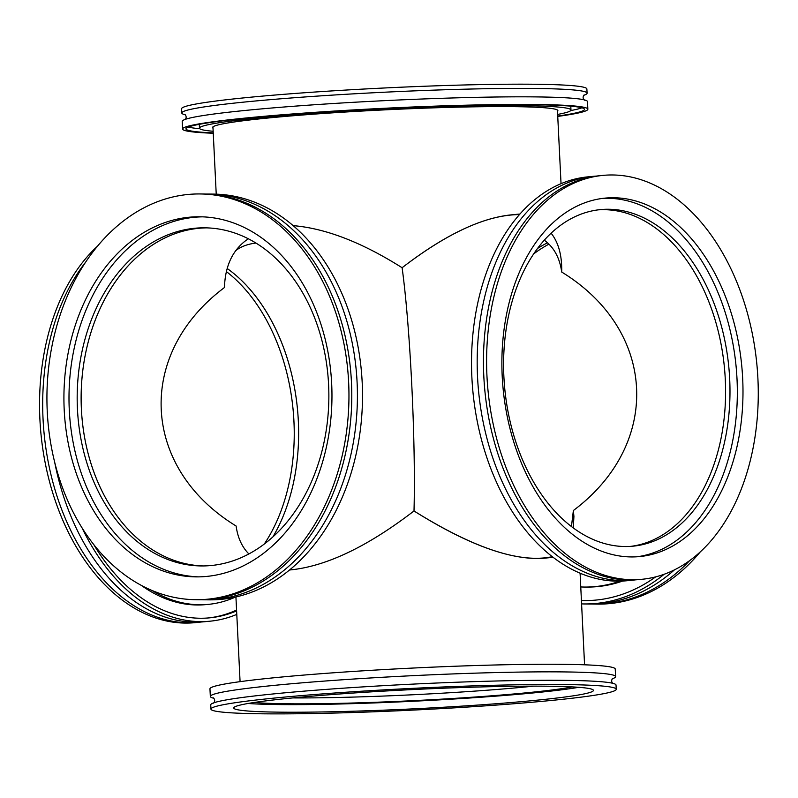 <?xml version="1.0" encoding="UTF-8"?>
<svg xmlns="http://www.w3.org/2000/svg" width="798" height="798" viewBox="0 0 798 798"><rect width="100%" height="100%" fill="white"/><g stroke="black" fill="none" stroke-linecap="round" stroke-linejoin="round"><path stroke-width="1.2" d="M206.852 227.869A169.066 125.845 -89.4 0 0 112.348 286.312A169.066 125.845 -89.4 0 0 91.57 465.384A169.066 125.845 -89.4 0 0 203.151 565.942A169.066 125.845 90.6 0 1 81.137 395.549A169.066 125.845 90.6 0 1 206.852 227.869M552.366 556.665C520.106 563.607 473.982 548.376 414.002 510.969C367.06 546.979 325.564 566.65 289.514 569.991C325.564 566.65 367.06 546.979 414.002 510.969C415.878 442.042 410.202 326.093 402.102 267.729C361.993 242.402 325.694 228.368 293.185 225.635C325.694 228.368 361.993 242.402 402.102 267.729C410.202 326.093 415.878 442.042 414.002 510.969C467.608 544.605 510.72 560.376 543.318 558.281L553.214 557.323M248.866 553.922C241.974 546.999 237.724 537.692 236.108 526.012C141.037 467.837 135.47 354.162 224.447 287.539C225.156 265.215 233.126 248.956 248.348 238.772C233.126 248.956 225.156 265.215 224.447 287.539C135.47 354.162 141.037 467.837 236.108 526.012C237.724 537.692 241.974 546.999 248.866 553.922M725.292 379.549A169.066 112.548 84.5 0 0 598.261 209.854A169.066 112.548 -95.5 0 1 725.292 379.549A169.066 112.548 -95.5 0 1 630.909 546.351A169.066 112.548 84.5 0 0 725.292 379.549M561.712 272.048C656.784 330.222 662.35 443.897 573.373 510.521L573.293 527.877L573.922 516.466L573.373 510.521C662.35 443.897 656.784 330.222 561.712 272.048C559.737 257.854 553.922 247.23 544.266 240.158C553.922 247.23 559.737 257.854 561.712 272.048L561.632 265.076C560.944 251.749 557.433 241.106 551.089 233.156C558.52 242.502 562.061 255.47 561.712 272.048M519.897 214.024L510.012 214.991C479.129 218.522 443.159 236.098 402.102 267.729C447.638 232.787 486.461 215.081 518.59 214.602M537.443 248.517A169.066 125.845 90.6 0 1 547.528 242.782A169.066 125.845 -89.4 0 0 537.443 248.517M571.448 526.49L573.373 510.521L571.448 526.49M227.171 268.477A169.066 112.548 -95.5 0 1 259.43 301.385A169.066 112.548 -95.5 0 1 272.926 536.855A169.066 112.548 84.5 0 0 298.332 420.985A169.066 112.548 84.5 0 0 227.171 268.477M255.968 243.051C247.719 244.048 240.986 246.562 235.769 250.592C240.986 246.562 247.719 244.048 255.968 243.051M292.766 697.921A169.066 9.057 177.2 0 0 533.712 686.14A169.066 9.057 -2.8 0 1 292.766 697.921M328.596 384.696A169.066 125.845 -89.4 0 0 204.877 227.829A169.066 125.845 -89.4 0 0 77.187 395.509A169.066 125.845 -89.4 0 0 201.176 565.942A169.066 125.845 -89.4 0 0 328.596 384.696M195.719 599.697L198.542 599.737A202.882 151.012 -89.4 0 0 351.768 398.511A202.882 151.012 -89.4 0 0 202.981 193.994L200.158 193.954A202.882 151.012 -89.4 0 0 47.252 411.449A202.882 151.012 -89.4 0 0 195.719 599.697A202.882 151.012 -89.4 0 0 348.945 398.481A202.882 151.012 -89.4 0 0 200.158 193.954M205.804 194.054A202.882 151.012 90.6 0 1 208.627 194.054A202.882 151.012 90.6 0 1 357.404 398.571A202.882 151.012 90.6 0 1 204.188 599.797A202.882 151.012 90.6 0 1 201.365 599.727M202.453 216.847A180.059 134.024 -89.4 0 0 69.007 395.419A180.059 134.024 -89.4 0 0 198.512 576.874M331.679 383.848A180.059 134.024 90.6 0 1 195.969 576.874A180.059 134.024 90.6 0 1 63.93 395.359A180.059 134.024 90.6 0 1 199.909 216.777A180.059 134.024 90.6 0 1 331.679 383.848M204.188 599.797L209.266 599.847A202.882 151.012 -89.4 0 0 362.491 398.631A202.882 151.012 -89.4 0 0 213.714 194.104L208.627 194.054M254.532 702.43A169.066 9.057 177.2 0 0 413.663 700.644A169.066 9.057 177.2 0 0 572.206 686.898M616.236 689.273L616.026 685.053A202.882 10.863 177.2 0 0 412.855 684.115A202.882 10.863 177.2 0 0 210.742 704.883L210.951 709.093A202.882 10.863 177.2 0 0 262.901 713.811A202.882 10.863 177.2 0 0 486.391 705.791A202.882 10.863 177.2 0 0 616.236 689.273A202.882 10.863 177.2 0 0 413.055 688.335A202.882 10.863 177.2 0 0 210.951 709.093M213.864 698.27A202.882 10.863 -2.8 0 1 210.333 696.445A202.882 10.863 -2.8 0 1 412.436 675.687A202.882 10.863 -2.8 0 1 615.617 676.624A202.882 10.863 -2.8 0 1 612.265 678.789M248.098 703.477A180.059 9.646 177.2 0 0 413.693 701.233A180.059 9.646 177.2 0 0 578.71 687.307M547.328 686.21A180.059 9.646 -2.8 0 1 593.433 690.39A180.059 9.646 -2.8 0 1 414.062 708.814A180.059 9.646 -2.8 0 1 233.744 707.976A180.059 9.646 -2.8 0 1 348.985 693.322A180.059 9.646 -2.8 0 1 547.328 686.21M615.617 676.624L615.238 669.033A202.882 10.863 177.2 0 0 412.067 668.096A202.882 10.863 177.2 0 0 209.954 688.864L210.333 696.445M581.423 573.702A172.877 128.668 90.6 0 1 580.106 573.582M581.882 573.882A172.877 128.668 90.6 0 1 580.116 573.802M533.543 254.023A169.066 125.845 90.6 0 1 548.954 244.138M689.642 560.655A202.882 151.012 90.6 0 1 594.839 604.066A202.882 151.012 90.6 0 1 592.016 604.006M664.106 574.301A202.882 151.012 90.6 0 1 584.106 603.956L589.193 604.006A202.882 151.012 -89.4 0 0 674.38 569.922M700.105 552.096A202.882 151.012 90.6 0 1 597.662 604.106L594.839 604.066M580.754 586.949A185.974 138.423 -89.4 0 0 584.296 587.049L586.55 587.069A185.974 138.423 -89.4 0 0 622.669 581.054M584.296 587.049A185.974 138.423 -89.4 0 0 620.086 581.144M581.413 600.425A199.5 148.488 -89.4 0 0 585.273 600.575M655.667 576.884A199.5 148.488 90.6 0 1 584.146 600.575A199.5 148.488 90.6 0 1 581.423 600.505M584.106 603.956A202.882 151.012 90.6 0 1 581.582 603.896M213.006 128.179A172.877 9.257 -2.8 0 1 212.547 127.56A172.877 9.257 -2.8 0 1 384.766 109.865A172.877 9.257 -2.8 0 1 557.892 110.663A172.877 9.257 -2.8 0 1 557.493 111.331M185.336 114.822A202.882 10.863 -2.8 0 1 181.794 113.007A202.882 10.863 -2.8 0 1 383.908 92.239A202.882 10.863 -2.8 0 1 587.079 93.176A202.882 10.863 -2.8 0 1 583.737 95.341M587.857 109.196L587.488 101.615A202.882 10.863 177.2 0 0 384.317 100.668A202.882 10.863 177.2 0 0 182.203 121.436L182.582 129.027A202.882 10.863 -2.8 0 1 384.686 108.259A202.882 10.863 -2.8 0 1 587.857 109.196A202.882 10.863 -2.8 0 1 557.742 116.408M181.794 113.007L181.585 108.787A202.882 10.863 -2.8 0 1 383.698 88.019A202.882 10.863 -2.8 0 1 586.869 88.967L587.079 93.176M557.642 114.413A185.974 9.965 177.2 0 0 570.979 110.024L570.809 106.653A185.974 9.965 177.2 0 0 570.52 106.144M199.53 124.288A185.974 9.965 177.2 0 0 199.301 124.827L199.46 128.199A185.974 9.965 177.2 0 0 213.156 131.261M570.979 110.024A185.974 9.965 177.2 0 0 384.736 109.166A185.974 9.965 177.2 0 0 199.46 128.199M570.74 110.563A199.5 10.683 177.2 0 0 581.902 107.8M188.378 127.052A199.5 10.683 177.2 0 0 199.749 128.707M213.236 132.897A199.5 10.683 -2.8 0 1 185.954 128.857A199.5 10.683 -2.8 0 1 384.696 108.438A199.5 10.683 -2.8 0 1 584.485 109.366A199.5 10.683 -2.8 0 1 557.732 116.049M213.256 133.256A202.882 10.863 -2.8 0 1 182.582 129.027M729.691 379.12A169.066 112.548 84.5 0 0 600.455 209.605A169.066 112.548 84.5 0 0 504.765 388.756A169.066 112.548 84.5 0 0 633.113 546.171A169.066 112.548 84.5 0 0 729.691 379.12M602.839 175.4L599.697 175.71A202.882 135.052 84.5 0 0 483.807 376.157A202.882 135.052 84.5 0 0 638.889 579.577L642.031 579.278A202.882 135.052 84.5 0 0 756.863 364.297A202.882 135.052 84.5 0 0 602.839 175.4A202.882 135.052 84.5 0 0 486.95 375.858A202.882 135.052 84.5 0 0 642.031 579.278M635.747 579.827A202.882 135.052 -95.5 0 1 632.615 580.186A202.882 135.052 -95.5 0 1 477.533 376.766A202.882 135.052 -95.5 0 1 593.423 176.318A202.882 135.052 -95.5 0 1 596.565 176.069M636.994 556.785A180.059 119.86 84.5 0 0 737.023 379.2A180.059 119.86 84.5 0 0 602.221 198.443M742.679 378.651A180.059 119.86 -95.5 0 1 639.826 556.555A180.059 119.86 -95.5 0 1 503.129 388.915A180.059 119.86 -95.5 0 1 605.044 198.123A180.059 119.86 -95.5 0 1 742.679 378.651M593.423 176.318L587.767 176.867A202.882 135.052 84.5 0 0 471.877 377.314A202.882 135.052 84.5 0 0 626.959 580.735L632.615 580.186M226.373 271.569A169.066 112.548 -95.5 0 1 293.943 421.404A169.066 112.548 -95.5 0 1 264.278 544.037M201.256 621.991A202.882 135.052 -95.5 0 1 198.123 622.35A202.882 135.052 -95.5 0 1 43.042 418.93A202.882 135.052 -95.5 0 1 85.835 261.884M54.743 462.531A202.882 135.052 84.5 0 0 204.398 621.742L210.054 621.193A202.882 135.052 -95.5 0 1 82.154 528.086M198.123 622.35L194.981 622.659A202.882 135.052 -95.5 0 1 39.9 419.239A202.882 135.052 -95.5 0 1 97.715 245.964M141.436 585.463A185.974 123.8 84.5 0 0 205.904 604.605L208.418 604.365A185.974 123.8 84.5 0 0 235.29 597.104M151.82 590.42A185.974 123.8 84.5 0 0 208.418 604.365M208.468 617.941A199.5 132.807 84.5 0 0 236.577 610.041M236.617 610.899A199.5 132.807 -95.5 0 1 209.724 617.832A199.5 132.807 -95.5 0 1 93.895 544.795M236.787 614.4A202.882 135.052 -95.5 0 1 210.054 621.193M580.096 573.473L580.904 573.483M235.929 596.964L240.078 681.652M580.086 573.144L584.565 664.804M561.034 183.66L557.433 110.044M216.228 194.163L212.946 126.892M213.385 697.861C215.031 699.537 215.121 701.312 213.645 703.178M612.974 683.647C611.328 681.941 611.238 680.165 612.714 678.33L612.704 678.34M584.166 94.892L584.176 94.892C582.7 96.738 582.789 98.513 584.435 100.199M185.106 119.73C186.582 117.875 186.493 116.109 184.847 114.413"/></g></svg>
